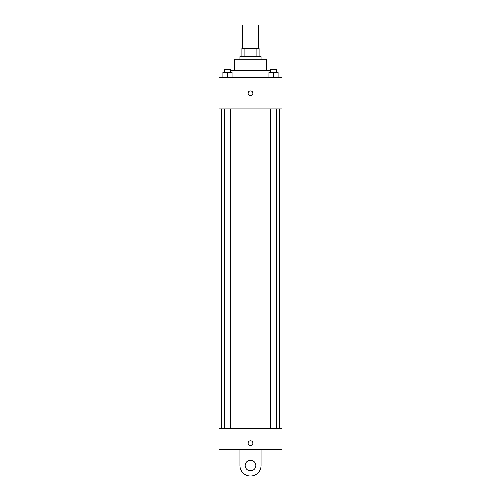 <?xml version="1.0" encoding="UTF-8"?>
<svg xmlns="http://www.w3.org/2000/svg" width="501" height="501" viewBox="0 0 501 501"><rect width="100%" height="100%" fill="white"/><g stroke="black" fill="none" stroke-linecap="round" stroke-linejoin="round"><path stroke-width="0.75" d="M258.366 48.641L258.366 25.05L242.634 25.05L242.634 48.641M244.983 56.507L244.983 48.641L241.983 48.641L241.983 56.507L241.983 48.641M244.983 48.641L259.017 48.641L259.017 56.507M256.017 56.507L256.017 48.641M240.017 59.131L240.017 56.507L260.983 56.507L260.983 59.131M234.769 70.272L234.769 59.131L266.231 59.131L266.231 70.272M230.485 70.272L270.515 70.272M219.043 77.48L281.957 77.48L281.957 108.936L219.043 108.936L219.043 77.48M250.5 95.503A2.292 2.292 0 0 1 248.515 92.065A2.292 2.292 0 0 1 252.485 92.065A2.292 2.292 0 0 1 250.5 95.503M219.043 428.762L281.957 428.762L281.957 449.735L219.043 449.735L219.043 428.762L281.957 428.762M268.874 77.48L268.874 72.238L278.055 72.238L278.055 77.48L278.055 72.238M273.465 77.48L273.465 72.238M276.408 72.238L276.408 69.614L270.515 69.614L270.515 72.238M222.945 77.48L222.945 72.238L232.126 72.238L232.126 77.48L232.126 72.238M227.535 77.48L227.535 72.238M230.485 72.238L230.485 69.614L224.592 69.614L224.592 72.238M248.208 443.178A2.292 2.292 0 0 1 251.646 441.193A2.292 2.292 0 0 1 251.646 445.17A2.292 2.292 0 0 1 248.208 443.178M260.983 449.735L260.983 465.467A10.483 10.483 0 0 1 250.5 475.95A10.483 10.483 0 0 1 240.017 465.467L240.017 449.735M250.5 470.708A5.242 5.242 0 0 1 245.96 462.843A5.242 5.242 0 0 1 255.04 462.843A5.242 5.242 0 0 1 250.5 470.708M279.339 428.762L279.339 108.936M221.661 428.762L221.661 108.936M270.515 108.936L270.515 428.762M276.408 108.936L276.408 428.762M230.485 428.762L230.485 108.936M224.592 428.762L224.592 108.936"/></g></svg>
